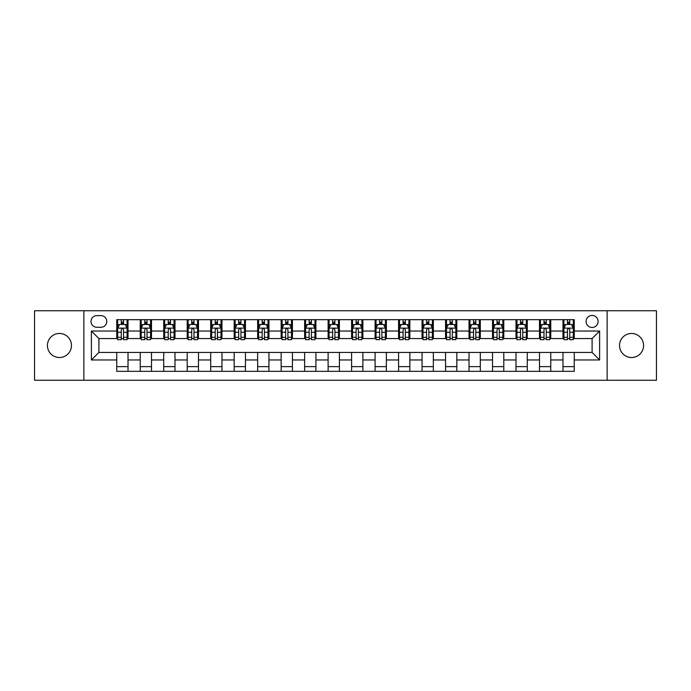 <?xml version="1.0" encoding="UTF-8"?>
<svg xmlns="http://www.w3.org/2000/svg" width="691" height="691" viewBox="0 0 691 691"><rect width="100%" height="100%" fill="white"/><g stroke="black" fill="none" stroke-linecap="round" stroke-linejoin="round"><path stroke-width="1.04" d="M631.557 333.477A12.023 12.023 0 0 0 619.533 345.5A12.023 12.023 0 0 0 631.557 357.523A12.023 12.023 0 0 0 643.58 345.5A12.023 12.023 0 0 0 631.557 333.477M59.443 333.477A12.023 12.023 0 0 0 47.42 345.5A12.023 12.023 0 0 0 59.443 357.523A12.023 12.023 0 0 0 71.467 345.5A12.023 12.023 0 0 0 59.443 333.477M592.101 315.442A6.012 6.012 0 0 0 586.089 321.453A6.012 6.012 0 0 0 592.101 327.465A6.012 6.012 0 0 0 598.112 321.453A6.012 6.012 0 0 0 592.101 315.442M607.13 380.257L656.45 380.257L656.45 310.743L607.13 310.743L607.13 380.257L83.87 380.257L83.87 310.743L34.55 310.743L34.55 380.257L83.87 380.257M96.835 327.275L100.964 327.275A5.822 5.822 0 0 0 106.794 321.453A5.822 5.822 0 0 0 100.964 315.623L96.835 315.623A5.822 5.822 0 0 0 91.013 321.453A5.822 5.822 0 0 0 96.835 327.275M607.13 310.743L83.87 310.743M116.753 359.968L91.385 359.968L91.385 331.032L116.753 331.032L116.753 338.547L98.899 338.547L98.899 352.453L116.753 352.453L116.753 371.335L574.247 371.335L574.247 352.453L592.101 352.453L592.101 338.547L574.247 338.547L574.247 331.032L599.615 331.032L599.615 359.968L574.247 359.968M574.247 331.032L574.247 319.665L116.753 319.665L116.753 331.032M562.975 319.665L562.975 338.547L563.916 338.547M567.484 338.547L569.738 338.547M573.314 338.547L574.247 338.547M562.975 338.547L549.829 338.547M539.49 319.665L539.49 338.547L540.431 338.547M543.998 338.547L546.253 338.547M539.49 338.547L526.343 338.547M516.004 319.665L516.004 338.547L516.946 338.547M520.513 338.547L522.767 338.547M516.004 338.547L502.858 338.547M492.519 319.665L492.519 338.547L493.46 338.547M497.028 338.547L499.282 338.547M492.519 338.547L479.364 338.547M469.034 319.665L469.034 338.547L469.975 338.547M473.542 338.547L475.797 338.547M469.034 338.547L455.879 338.547M445.548 319.665L445.548 338.547L446.49 338.547M450.057 338.547L452.311 338.547M445.548 338.547L432.393 338.547M422.063 319.665L422.063 338.547L423.004 338.547M426.572 338.547L428.826 338.547M422.063 338.547L408.908 338.547M398.577 319.665L398.577 338.547L399.519 338.547M403.086 338.547L405.341 338.547M398.577 338.547L385.423 338.547M375.092 319.665L375.092 338.547L376.034 338.547M379.601 338.547L381.855 338.547M375.092 338.547L361.937 338.547M351.607 319.665L351.607 338.547L352.548 338.547M356.115 338.547L358.37 338.547M351.607 338.547L338.452 338.547M328.121 319.665L328.121 338.547L329.063 338.547M332.63 338.547L334.885 338.547M328.121 338.547L314.966 338.547M304.636 319.665L304.636 338.547L305.577 338.547M309.145 338.547L311.399 338.547M304.636 338.547L291.481 338.547M281.151 319.665L281.151 338.547L282.092 338.547M285.659 338.547L287.914 338.547M281.151 338.547L267.996 338.547M257.665 319.665L257.665 338.547L258.607 338.547M262.174 338.547L264.428 338.547M257.665 338.547L244.51 338.547M234.18 319.665L234.18 338.547L235.121 338.547M238.689 338.547L240.943 338.547M234.18 338.547L221.025 338.547M210.695 319.665L210.695 338.547L211.636 338.547M215.203 338.547L217.458 338.547M210.695 338.547L197.54 338.547M187.209 319.665L187.209 338.547L188.142 338.547M191.718 338.547L193.972 338.547M187.209 338.547L174.054 338.547M163.724 319.665L163.724 338.547L164.657 338.547M168.233 338.547L170.487 338.547M163.724 338.547L150.569 338.547M140.238 319.665L140.238 338.547L141.171 338.547M144.747 338.547L147.002 338.547M140.238 338.547L127.084 338.547M116.753 338.547L117.686 338.547M121.262 338.547L123.516 338.547M116.753 352.453L128.025 352.453L128.025 371.335M574.247 352.453L128.025 352.453M128.025 319.665L128.025 338.547M116.753 324.364L117.686 324.364M121.262 324.364L123.516 324.364M127.084 324.364L128.025 324.364M116.753 366.636L128.025 366.636M140.238 352.453L140.238 371.335M151.51 319.665L151.51 338.547M140.238 324.364L141.171 324.364M144.747 324.364L147.002 324.364M150.569 324.364L151.51 324.364M151.51 352.453L151.51 371.335M140.238 366.636L151.51 366.636M163.724 352.453L163.724 371.335M174.996 352.453L174.996 371.335M163.724 366.636L174.996 366.636M174.996 319.665L174.996 338.547M163.724 324.364L164.657 324.364M168.233 324.364L170.487 324.364M174.054 324.364L174.996 324.364M187.209 352.453L187.209 371.335M198.481 352.453L198.481 371.335M187.209 366.636L198.481 366.636M198.481 319.665L198.481 338.547M187.209 324.364L188.142 324.364M191.718 324.364L193.972 324.364M197.54 324.364L198.481 324.364M210.695 352.453L210.695 371.335M221.966 352.453L221.966 371.335M210.695 366.636L221.966 366.636M221.966 319.665L221.966 338.547M210.695 324.364L211.636 324.364M215.203 324.364L217.458 324.364M221.025 324.364L221.966 324.364M234.18 352.453L234.18 371.335M245.452 352.453L245.452 371.335M234.18 366.636L245.452 366.636M245.452 319.665L245.452 338.547M234.18 324.364L235.121 324.364M238.689 324.364L240.943 324.364M244.51 324.364L245.452 324.364M257.665 352.453L257.665 371.335M268.937 352.453L268.937 371.335M257.665 366.636L268.937 366.636M268.937 319.665L268.937 338.547M257.665 324.364L258.607 324.364M262.174 324.364L264.428 324.364M267.996 324.364L268.937 324.364M281.151 352.453L281.151 371.335M292.423 352.453L292.423 371.335M281.151 366.636L292.423 366.636M292.423 319.665L292.423 338.547M281.151 324.364L282.092 324.364M285.659 324.364L287.914 324.364M291.481 324.364L292.423 324.364M304.636 352.453L304.636 371.335M315.908 352.453L315.908 371.335M304.636 366.636L315.908 366.636M315.908 319.665L315.908 338.547M304.636 324.364L305.577 324.364M309.145 324.364L311.399 324.364M314.966 324.364L315.908 324.364M328.121 352.453L328.121 371.335M339.393 352.453L339.393 371.335M328.121 366.636L339.393 366.636M339.393 319.665L339.393 338.547M328.121 324.364L329.063 324.364M332.63 324.364L334.885 324.364M338.452 324.364L339.393 324.364M351.607 352.453L351.607 371.335M362.879 352.453L362.879 371.335M351.607 366.636L362.879 366.636M362.879 319.665L362.879 338.547M351.607 324.364L352.548 324.364M356.115 324.364L358.37 324.364M361.937 324.364L362.879 324.364M375.092 352.453L375.092 371.335M386.364 352.453L386.364 371.335M375.092 366.636L386.364 366.636M386.364 319.665L386.364 338.547M375.092 324.364L376.034 324.364M379.601 324.364L381.855 324.364M385.423 324.364L386.364 324.364M398.577 352.453L398.577 371.335M409.849 352.453L409.849 371.335M398.577 366.636L409.849 366.636M409.849 319.665L409.849 338.547M398.577 324.364L399.519 324.364M403.086 324.364L405.341 324.364M408.908 324.364L409.849 324.364M422.063 352.453L422.063 371.335M433.335 352.453L433.335 371.335M422.063 366.636L433.335 366.636M433.335 319.665L433.335 338.547M422.063 324.364L423.004 324.364M426.572 324.364L428.826 324.364M432.393 324.364L433.335 324.364M445.548 352.453L445.548 371.335M456.82 352.453L456.82 371.335M445.548 366.636L456.82 366.636M456.82 319.665L456.82 338.547M445.548 324.364L446.49 324.364M450.057 324.364L452.311 324.364M455.879 324.364L456.82 324.364M469.034 352.453L469.034 371.335M480.305 352.453L480.305 371.335M469.034 366.636L480.305 366.636M480.305 319.665L480.305 338.547M469.034 324.364L469.975 324.364M473.542 324.364L475.797 324.364M479.364 324.364L480.305 324.364M492.519 352.453L492.519 371.335M503.791 352.453L503.791 371.335M492.519 366.636L503.791 366.636M503.791 319.665L503.791 338.547M492.519 324.364L493.46 324.364M497.028 324.364L499.282 324.364M502.858 324.364L503.791 324.364M516.004 352.453L516.004 371.335M527.276 352.453L527.276 371.335M516.004 366.636L527.276 366.636M527.276 319.665L527.276 338.547M516.004 324.364L516.946 324.364M520.513 324.364L522.767 324.364M526.343 324.364L527.276 324.364M539.49 352.453L539.49 371.335M550.762 352.453L550.762 371.335M539.49 366.636L550.762 366.636M550.762 319.665L550.762 338.547M539.49 324.364L540.431 324.364M543.998 324.364L546.253 324.364M549.829 324.364L550.762 324.364M562.975 352.453L562.975 371.335M562.975 366.636L574.247 366.636M562.975 324.364L563.916 324.364M567.484 324.364L569.738 324.364M573.314 324.364L574.247 324.364M98.899 338.547L91.385 331.032M98.899 352.453L91.385 359.968M599.615 331.032L592.101 338.547M599.615 359.968L592.101 352.453M123.516 322.11L121.262 322.11M127.084 337.32L123.516 337.32L123.516 339.678L127.084 339.678L127.084 328.216L125.201 324.459L119.569 324.459L117.686 328.216L117.686 339.678L121.262 339.678L121.262 337.32L117.686 337.32M117.686 328.216L117.686 319.665M127.084 328.216L127.084 319.665M121.262 324.459L121.262 319.665M123.516 319.665L123.516 324.459M123.516 337.32L123.516 329.624C122.765 328.173 122.013 328.173 121.262 329.624L121.262 337.32M147.002 322.11L144.747 322.11M150.569 337.32L147.002 337.32L147.002 339.678L150.569 339.678L150.569 328.216L148.695 324.459L143.054 324.459L141.171 328.216L141.171 339.678L144.747 339.678L144.747 337.32L141.171 337.32M141.171 328.216L141.171 319.665M150.569 328.216L150.569 319.665M144.747 324.459L144.747 319.665M147.002 319.665L147.002 324.459M147.002 337.32L147.002 329.624C146.25 328.173 145.499 328.173 144.747 329.624L144.747 337.32M170.487 322.11L168.233 322.11M174.054 337.32L170.487 337.32L170.487 339.678L174.054 339.678L174.054 328.216L172.18 324.459L166.54 324.459L164.657 328.216L164.657 339.678L168.233 339.678L168.233 337.32L164.657 337.32M164.657 328.216L164.657 319.665M174.054 328.216L174.054 319.665M168.233 324.459L168.233 319.665M170.487 319.665L170.487 324.459M170.487 337.32L170.487 329.624C169.736 328.173 168.984 328.173 168.233 329.624L168.233 337.32M193.972 322.11L191.718 322.11M197.54 337.32L193.972 337.32L193.972 339.678L197.54 339.678L197.54 328.216L195.665 324.459L190.025 324.459L188.142 328.216L188.142 339.678L191.718 339.678L191.718 337.32L188.142 337.32M188.142 328.216L188.142 319.665M197.54 328.216L197.54 319.665M191.718 324.459L191.718 319.665M193.972 319.665L193.972 324.459M193.972 337.32L193.972 329.624C193.221 328.173 192.469 328.173 191.718 329.624L191.718 337.32M217.458 322.11L215.203 322.11M221.025 337.32L217.458 337.32L217.458 339.678L221.025 339.678L221.025 328.216L219.151 324.459L213.51 324.459L211.636 328.216L211.636 339.678L215.203 339.678L215.203 337.32L211.636 337.32M211.636 328.216L211.636 319.665M221.025 328.216L221.025 319.665M215.203 324.459L215.203 319.665M217.458 319.665L217.458 324.459M217.458 337.32L217.458 329.624C216.706 328.173 215.955 328.173 215.203 329.624L215.203 337.32M240.943 322.11L238.689 322.11M244.51 337.32L240.943 337.32L240.943 339.678L244.51 339.678L244.51 328.216L242.636 324.459L236.996 324.459L235.121 328.216L235.121 339.678L238.689 339.678L238.689 337.32L235.121 337.32M235.121 328.216L235.121 319.665M244.51 328.216L244.51 319.665M238.689 324.459L238.689 319.665M240.943 319.665L240.943 324.459M240.943 337.32L240.943 329.624C240.192 328.173 239.44 328.173 238.689 329.624L238.689 337.32M264.428 322.11L262.174 322.11M267.996 337.32L264.428 337.32L264.428 339.678L267.996 339.678L267.996 328.216L266.121 324.459L260.481 324.459L258.607 328.216L258.607 339.678L262.174 339.678L262.174 337.32L258.607 337.32M258.607 328.216L258.607 319.665M267.996 328.216L267.996 319.665M262.174 324.459L262.174 319.665M264.428 319.665L264.428 324.459M264.428 337.32L264.428 329.624C263.677 328.173 262.925 328.173 262.174 329.624L262.174 337.32M287.914 322.11L285.659 322.11M291.481 337.32L287.914 337.32L287.914 339.678L291.481 339.678L291.481 328.216L289.607 324.459L283.966 324.459L282.092 328.216L282.092 339.678L285.659 339.678L285.659 337.32L282.092 337.32M282.092 328.216L282.092 319.665M291.481 328.216L291.481 319.665M285.659 324.459L285.659 319.665M287.914 319.665L287.914 324.459M287.914 337.32L287.914 329.624C287.162 328.173 286.411 328.173 285.659 329.624L285.659 337.32M311.399 322.11L309.145 322.11M314.966 337.32L311.399 337.32L311.399 339.678L314.966 339.678L314.966 328.216L313.092 324.459L307.452 324.459L305.577 328.216L305.577 339.678L309.145 339.678L309.145 337.32L305.577 337.32M305.577 328.216L305.577 319.665M314.966 328.216L314.966 319.665M309.145 324.459L309.145 319.665M311.399 319.665L311.399 324.459M311.399 337.32L311.399 329.624C310.648 328.173 309.896 328.173 309.145 329.624L309.145 337.32M334.885 322.11L332.63 322.11M338.452 337.32L334.885 337.32L334.885 339.678L338.452 339.678L338.452 328.216L336.577 324.459L330.937 324.459L329.063 328.216L329.063 339.678L332.63 339.678L332.63 337.32L329.063 337.32M329.063 328.216L329.063 319.665M338.452 328.216L338.452 319.665M332.63 324.459L332.63 319.665M334.885 319.665L334.885 324.459M334.885 337.32L334.885 329.624C334.133 328.173 333.382 328.173 332.63 329.624L332.63 337.32M358.37 322.11L356.115 322.11M361.937 337.32L358.37 337.32L358.37 339.678L361.937 339.678L361.937 328.216L360.063 324.459L354.423 324.459L352.548 328.216L352.548 339.678L356.115 339.678L356.115 337.32L352.548 337.32M352.548 328.216L352.548 319.665M361.937 328.216L361.937 319.665M356.115 324.459L356.115 319.665M358.37 319.665L358.37 324.459M358.37 337.32L358.37 329.624C357.618 328.173 356.867 328.173 356.115 329.624L356.115 337.32M381.855 322.11L379.601 322.11M385.423 337.32L381.855 337.32L381.855 339.678L385.423 339.678L385.423 328.216L383.548 324.459L377.908 324.459L376.034 328.216L376.034 339.678L379.601 339.678L379.601 337.32L376.034 337.32M376.034 328.216L376.034 319.665M385.423 328.216L385.423 319.665M379.601 324.459L379.601 319.665M381.855 319.665L381.855 324.459M381.855 337.32L381.855 329.624C381.104 328.173 380.352 328.173 379.601 329.624L379.601 337.32M405.341 322.11L403.086 322.11M408.908 337.32L405.341 337.32L405.341 339.678L408.908 339.678L408.908 328.216L407.034 324.459L401.393 324.459L399.519 328.216L399.519 339.678L403.086 339.678L403.086 337.32L399.519 337.32M399.519 328.216L399.519 319.665M408.908 328.216L408.908 319.665M403.086 324.459L403.086 319.665M405.341 319.665L405.341 324.459M405.341 337.32L405.341 329.624C404.589 328.173 403.838 328.173 403.086 329.624L403.086 337.32M428.826 322.11L426.572 322.11M432.393 337.32L428.826 337.32L428.826 339.678L432.393 339.678L432.393 328.216L430.519 324.459L424.879 324.459L423.004 328.216L423.004 339.678L426.572 339.678L426.572 337.32L423.004 337.32M423.004 328.216L423.004 319.665M432.393 328.216L432.393 319.665M426.572 324.459L426.572 319.665M428.826 319.665L428.826 324.459M428.826 337.32L428.826 329.624C428.075 328.173 427.323 328.173 426.572 329.624L426.572 337.32M452.311 322.11L450.057 322.11M455.879 337.32L452.311 337.32L452.311 339.678L455.879 339.678L455.879 328.216L454.004 324.459L448.364 324.459L446.49 328.216L446.49 339.678L450.057 339.678L450.057 337.32L446.49 337.32M446.49 328.216L446.49 319.665M455.879 328.216L455.879 319.665M450.057 324.459L450.057 319.665M452.311 319.665L452.311 324.459M452.311 337.32L452.311 329.624C451.56 328.173 450.808 328.173 450.057 329.624L450.057 337.32M475.797 322.11L473.542 322.11M479.364 337.32L475.797 337.32L475.797 339.678L479.364 339.678L479.364 328.216L477.49 324.459L471.849 324.459L469.975 328.216L469.975 339.678L473.542 339.678L473.542 337.32L469.975 337.32M469.975 328.216L469.975 319.665M479.364 328.216L479.364 319.665M473.542 324.459L473.542 319.665M475.797 319.665L475.797 324.459M475.797 337.32L475.797 329.624C475.045 328.173 474.294 328.173 473.542 329.624L473.542 337.32M499.282 322.11L497.028 322.11M502.858 337.32L499.282 337.32L499.282 339.678L502.858 339.678L502.858 328.216L500.975 324.459L495.335 324.459L493.46 328.216L493.46 339.678L497.028 339.678L497.028 337.32L493.46 337.32M493.46 328.216L493.46 319.665M502.858 328.216L502.858 319.665M497.028 324.459L497.028 319.665M499.282 319.665L499.282 324.459M499.282 337.32L499.282 329.624C498.531 328.173 497.779 328.173 497.028 329.624L497.028 337.32M522.767 322.11L520.513 322.11M526.343 337.32L522.767 337.32L522.767 339.678L526.343 339.678L526.343 328.216L524.46 324.459L518.82 324.459L516.946 328.216L516.946 339.678L520.513 339.678L520.513 337.32L516.946 337.32M516.946 328.216L516.946 319.665M526.343 328.216L526.343 319.665M520.513 324.459L520.513 319.665M522.767 319.665L522.767 324.459M522.767 337.32L522.767 329.624C522.016 328.173 521.264 328.173 520.513 329.624L520.513 337.32M546.253 322.11L543.998 322.11M549.829 337.32L546.253 337.32L546.253 339.678L549.829 339.678L549.829 328.216L547.946 324.459L542.305 324.459L540.431 328.216L540.431 339.678L543.998 339.678L543.998 337.32L540.431 337.32M540.431 328.216L540.431 319.665M549.829 328.216L549.829 319.665M543.998 324.459L543.998 319.665M546.253 319.665L546.253 324.459M546.253 337.32L546.253 329.624C545.501 328.173 544.75 328.173 543.998 329.624L543.998 337.32M569.738 322.11L567.484 322.11M573.314 337.32L569.738 337.32L569.738 339.678L573.314 339.678L573.314 328.216L571.431 324.459L565.799 324.459L563.916 328.216L563.916 339.678L567.484 339.678L567.484 337.32L563.916 337.32M563.916 328.216L563.916 319.665M573.314 328.216L573.314 319.665M567.484 324.459L567.484 319.665M569.738 319.665L569.738 324.459M569.738 337.32L569.738 329.624C568.987 328.173 568.235 328.173 567.484 329.624L567.484 337.32M140.238 359.968L128.025 359.968M140.238 331.032L128.025 331.032M163.724 331.032L151.51 331.032M163.724 359.968L151.51 359.968M187.209 331.032L174.996 331.032M187.209 359.968L174.996 359.968M210.695 331.032L198.481 331.032M210.695 359.968L198.481 359.968M234.18 331.032L221.966 331.032M234.18 359.968L221.966 359.968M257.665 331.032L245.452 331.032M257.665 359.968L245.452 359.968M281.151 331.032L268.937 331.032M281.151 359.968L268.937 359.968M304.636 331.032L292.423 331.032M304.636 359.968L292.423 359.968M328.121 331.032L315.908 331.032M328.121 359.968L315.908 359.968M351.607 331.032L339.393 331.032M351.607 359.968L339.393 359.968M375.092 331.032L362.879 331.032M375.092 359.968L362.879 359.968M398.577 331.032L386.364 331.032M398.577 359.968L386.364 359.968M422.063 331.032L409.849 331.032M422.063 359.968L409.849 359.968M445.548 331.032L433.335 331.032M445.548 359.968L433.335 359.968M469.034 331.032L456.82 331.032M469.034 359.968L456.82 359.968M492.519 331.032L480.305 331.032M492.519 359.968L480.305 359.968M516.004 331.032L503.791 331.032M516.004 359.968L503.791 359.968M539.49 331.032L527.276 331.032M539.49 359.968L527.276 359.968M562.975 331.032L550.762 331.032M562.975 359.968L550.762 359.968M127.04 328.121L117.738 328.121M117.686 324.684L119.457 324.684M125.321 324.684L127.084 324.684M121.262 332.285L117.686 332.285M127.084 332.285L123.516 332.285M123.516 323.302L121.262 323.302M150.526 328.121L141.223 328.121M141.171 324.684L142.942 324.684M148.807 324.684L150.569 324.684M144.747 332.285L141.171 332.285M150.569 332.285L147.002 332.285M147.002 323.302L144.747 323.302M174.011 328.121L164.708 328.121M164.657 324.684L166.427 324.684M172.292 324.684L174.054 324.684M168.233 332.285L164.657 332.285M174.054 332.285L170.487 332.285M170.487 323.302L168.233 323.302M197.496 328.121L188.194 328.121M188.142 324.684L189.913 324.684M195.778 324.684L197.54 324.684M191.718 332.285L188.142 332.285M197.54 332.285L193.972 332.285M193.972 323.302L191.718 323.302M220.982 328.121L211.679 328.121M211.636 324.684L213.398 324.684M219.263 324.684L221.025 324.684M215.203 332.285L211.636 332.285M221.025 332.285L217.458 332.285M217.458 323.302L215.203 323.302M244.467 328.121L235.165 328.121M235.121 324.684L236.883 324.684M242.748 324.684L244.51 324.684M238.689 332.285L235.121 332.285M244.51 332.285L240.943 332.285M240.943 323.302L238.689 323.302M267.953 328.121L258.65 328.121M258.607 324.684L260.369 324.684M266.234 324.684L267.996 324.684M262.174 332.285L258.607 332.285M267.996 332.285L264.428 332.285M264.428 323.302L262.174 323.302M291.438 328.121L282.135 328.121M282.092 324.684L283.854 324.684M289.719 324.684L291.481 324.684M285.659 332.285L282.092 332.285M291.481 332.285L287.914 332.285M287.914 323.302L285.659 323.302M314.923 328.121L305.621 328.121M305.577 324.684L307.34 324.684M313.204 324.684L314.966 324.684M309.145 332.285L305.577 332.285M314.966 332.285L311.399 332.285M311.399 323.302L309.145 323.302M338.409 328.121L329.106 328.121M329.063 324.684L330.825 324.684M336.69 324.684L338.452 324.684M332.63 332.285L329.063 332.285M338.452 332.285L334.885 332.285M334.885 323.302L332.63 323.302M361.894 328.121L352.591 328.121M352.548 324.684L354.31 324.684M360.175 324.684L361.937 324.684M356.115 332.285L352.548 332.285M361.937 332.285L358.37 332.285M358.37 323.302L356.115 323.302M385.379 328.121L376.077 328.121M376.034 324.684L377.796 324.684M383.66 324.684L385.423 324.684M379.601 332.285L376.034 332.285M385.423 332.285L381.855 332.285M381.855 323.302L379.601 323.302M408.865 328.121L399.562 328.121M399.519 324.684L401.281 324.684M407.146 324.684L408.908 324.684M403.086 332.285L399.519 332.285M408.908 332.285L405.341 332.285M405.341 323.302L403.086 323.302M432.35 328.121L423.047 328.121M423.004 324.684L424.766 324.684M430.631 324.684L432.393 324.684M426.572 332.285L423.004 332.285M432.393 332.285L428.826 332.285M428.826 323.302L426.572 323.302M455.835 328.121L446.533 328.121M446.49 324.684L448.252 324.684M454.117 324.684L455.879 324.684M450.057 332.285L446.49 332.285M455.879 332.285L452.311 332.285M452.311 323.302L450.057 323.302M479.321 328.121L470.018 328.121M469.975 324.684L471.737 324.684M477.602 324.684L479.364 324.684M473.542 332.285L469.975 332.285M479.364 332.285L475.797 332.285M475.797 323.302L473.542 323.302M502.806 328.121L493.504 328.121M493.46 324.684L495.222 324.684M501.087 324.684L502.858 324.684M497.028 332.285L493.46 332.285M502.858 332.285L499.282 332.285M499.282 323.302L497.028 323.302M526.292 328.121L516.989 328.121M516.946 324.684L518.708 324.684M524.573 324.684L526.343 324.684M520.513 332.285L516.946 332.285M526.343 332.285L522.767 332.285M522.767 323.302L520.513 323.302M549.777 328.121L540.474 328.121M540.431 324.684L542.193 324.684M548.058 324.684L549.829 324.684M543.998 332.285L540.431 332.285M549.829 332.285L546.253 332.285M546.253 323.302L543.998 323.302M573.262 328.121L563.96 328.121M563.916 324.684L565.679 324.684M571.543 324.684L573.314 324.684M567.484 332.285L563.916 332.285M573.314 332.285L569.738 332.285M569.738 323.302L567.484 323.302"/></g></svg>
